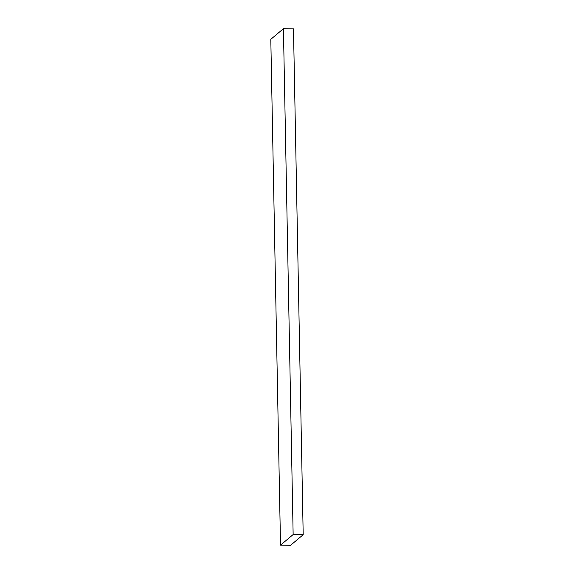 <?xml version="1.0" encoding="UTF-8"?>
<svg xmlns="http://www.w3.org/2000/svg" width="574" height="574" viewBox="0 0 574 574"><rect width="100%" height="100%" fill="white"/><g stroke="black" fill="none" stroke-linecap="round" stroke-linejoin="round"><path stroke-width="0.86" d="M296.758 540.105L290.573 545.3L280.514 545.156L270.806 39.305L283.427 28.7L270.806 39.305L280.514 545.156L293.142 534.545L283.427 28.7L293.486 28.844L283.427 28.7L293.142 534.545L303.194 534.695L290.573 545.3L280.514 545.156L293.142 534.545L303.194 534.695L293.486 28.844L303.194 534.695L297.009 539.89"/></g></svg>
